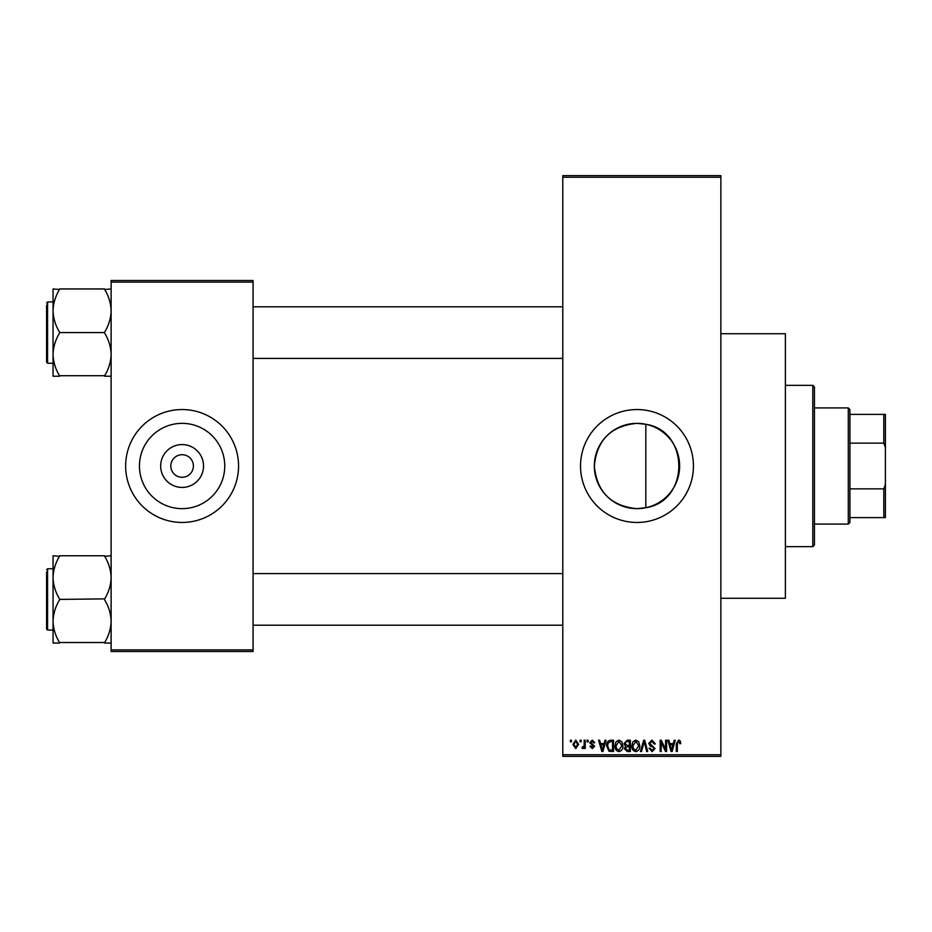 <?xml version="1.0" encoding="UTF-8"?>
<svg xmlns="http://www.w3.org/2000/svg" width="932" height="932" viewBox="0 0 932 932"><rect width="100%" height="100%" fill="white"/><g stroke="black" fill="none" stroke-linecap="round" stroke-linejoin="round"><path stroke-width="1.4" d="M636.987 423.349A42.651 42.651 0 0 0 594.336 466A42.651 42.651 0 0 0 636.987 508.651L645.829 507.719C689.762 501.241 689.831 430.805 645.829 424.281L636.987 423.349C611.031 425.854 596.818 440.067 594.336 465.988C596.853 491.956 611.066 506.181 636.987 508.651A42.651 42.651 0 0 0 679.638 466A42.651 42.651 0 0 0 636.987 423.349M636.987 409.544A56.456 56.456 0 0 0 580.531 466A56.456 56.456 0 0 0 636.987 522.456A56.456 56.456 0 0 0 693.443 466A56.456 56.456 0 0 0 636.987 409.544M720.867 333.726L785.385 333.726L785.385 598.274L720.867 598.274M182.101 487.424A21.424 21.424 0 0 1 160.677 466A21.424 21.424 0 0 1 182.101 444.576A21.424 21.424 0 0 1 203.525 466A21.424 21.424 0 0 1 182.101 487.424M182.101 454.711A11.289 11.289 0 0 0 170.812 466A11.289 11.289 0 0 0 182.101 477.289A11.289 11.289 0 0 0 193.39 466A11.289 11.289 0 0 0 182.101 454.711M182.101 423.349A42.651 42.651 0 0 0 139.451 466A42.651 42.651 0 0 0 182.101 508.651A42.651 42.651 0 0 0 224.752 466A42.651 42.651 0 0 0 182.101 423.349M182.101 409.544A56.456 56.456 0 0 0 125.645 466A56.456 56.456 0 0 0 182.101 522.456A56.456 56.456 0 0 0 238.557 466A56.456 56.456 0 0 0 182.101 409.544M580.088 741.837L580.088 740.218L581.114 740.218L581.114 741.837L580.088 741.837M584.189 744.482L584.189 740.218L585.226 740.218L585.226 748.431L584.189 748.431L584.189 747.126L582.966 748.582L581.999 748.14L582.29 746.963L584.003 746.159L584.189 744.482M587.125 741.837L587.125 740.218L588.15 740.218L588.15 741.837L587.125 741.837M589.77 742.734L592.251 740.078L594.756 742.711L593.731 742.862L592.181 741.255L590.795 742.524L594.604 746.241L592.298 748.582L589.909 746.241L590.935 746.089L592.251 747.406L593.579 746.404L589.77 742.734M604.076 743.596L604.973 740.218L606.045 740.218L602.922 751.518L601.839 751.518L598.565 740.218L599.637 740.218L600.534 743.596L604.076 743.596M618.953 740.078L621.9 741.849L622.914 745.716C623.135 748.92 621.807 750.901 618.941 751.658C616.134 750.924 614.817 748.99 614.992 745.856L616.005 741.802L618.953 740.078M635.81 740.078L638.758 741.849L639.771 745.716C639.993 748.92 638.676 750.901 635.81 751.658C632.991 750.924 631.675 748.99 631.849 745.856L632.875 741.802L635.81 740.078M678.613 740.078L680.22 740.87L680.838 743.596L679.801 743.748L678.566 741.394L677.459 742.245L677.308 751.518L676.283 751.518L676.283 743.853L678.613 740.078M562.788 754.745L720.867 754.745L720.867 756.353L562.788 756.353L562.788 175.647L720.867 175.647L720.867 177.255L562.788 177.255M720.867 754.745L720.867 177.255M673.3 743.596L674.186 740.218L675.257 740.218L672.135 751.518L671.063 751.518L667.778 740.218L668.861 740.218L669.747 743.596L673.3 743.596M665.576 749.258L665.576 740.218L666.613 740.218L666.613 751.518L665.518 751.518L661.184 742.466L661.184 751.518L660.159 751.518L660.159 740.218L661.254 740.218L665.576 749.258M648.719 743.352L651.911 740.078L655.312 743.887L654.287 744.039L651.829 741.394L649.744 743.328L655.021 748.571L652.097 751.658L649.01 748.291L650.035 748.14L652.074 750.342L653.996 748.524L653.67 747.382L650.28 746.043L648.719 743.352M640.459 751.518L643.686 740.218L644.688 740.218L647.728 751.518L646.668 751.518L644.245 741.546L641.531 751.518L640.459 751.518M624.079 743.538L627.213 740.218L630.382 740.218L630.382 751.518L627.201 751.518L624.37 748.676L625.489 746.311L624.079 743.538M606.627 745.926C606.359 742.722 607.652 740.812 610.518 740.218L613.524 740.218L613.524 751.518L609.027 751.308L606.627 745.926M572.9 744.412L575.766 740.078L578.621 744.33L575.766 748.582L572.9 744.412M570.407 741.837L570.407 740.218L571.433 740.218L571.433 741.837L570.407 741.837M111.118 280.497L253.073 280.497L253.073 282.105L111.118 282.105L111.118 280.497M253.073 649.895L253.073 651.503L111.118 651.503L111.118 649.895L253.073 649.895L253.073 282.105M111.118 649.895L111.118 282.105M671.995 748.198L672.951 744.913L670.096 744.913L671.518 750.342L671.995 748.198M635.799 750.342L638.746 745.705L635.822 741.394L632.875 745.891L633.317 748.443L635.799 750.342M629.356 750.19L629.356 746.823L626.362 746.928L625.407 748.489L627.574 750.19L629.356 750.19M629.356 745.507L629.356 741.546L626.118 741.686L625.104 743.526L627.341 745.507L629.356 745.507M618.93 750.342L621.877 745.705L618.953 741.394L616.017 745.891L616.448 748.443L618.93 750.342M612.499 750.19L612.499 741.546L610.646 741.546L608.072 743.188L607.652 745.949L609.213 749.969L612.499 750.19M602.783 748.198L603.738 744.913L600.872 744.913L602.305 750.342L602.783 748.198M575.79 747.406L577.595 744.33L575.731 741.255L573.926 744.33L575.79 747.406M812.809 546.653L812.809 385.347L814.428 386.955L814.428 545.045L812.809 546.653L785.385 546.653M812.809 385.347L785.385 385.347M645.829 424.281L645.829 507.719M53.054 577.584L53.054 621.225C53.287 613.757 55.442 606.662 59.508 599.928L59.508 598.88C55.466 592.228 53.31 585.133 53.054 577.584C53.287 570.116 55.442 563.021 59.508 556.288L53.054 555.763L53.054 577.584M53.054 568.753L47.567 568.753L46.6 569.72L47.567 568.753L47.567 630.055L46.6 629.077L46.6 571.98M111.118 555.763L104.675 556.288C108.718 562.928 110.861 570.034 111.118 577.584C110.885 585.04 108.741 592.146 104.675 598.88L59.508 599.404M104.675 555.763L59.508 555.763M104.675 599.404L104.675 599.928C108.718 606.569 110.861 613.675 111.118 621.225C110.885 628.681 108.741 635.787 104.675 642.521L59.508 642.521C55.466 635.869 53.31 628.774 53.054 621.225L53.054 643.045L59.508 643.045M104.675 643.045L111.118 643.045M848.295 407.925L849.914 409.544L849.914 522.456L848.295 524.075L848.295 407.925L814.428 407.925M849.914 414.379L885.4 414.379L885.4 517.621L883.792 517.621L883.792 488.869L885.4 484.535M849.914 488.869L883.792 488.869M885.4 447.465L883.792 443.131L883.792 414.379M849.914 443.131L883.792 443.131M849.914 517.621L883.792 517.621M111.118 288.955L104.675 289.479C108.718 296.131 110.861 303.226 111.118 310.775C110.885 318.243 108.741 325.338 104.675 332.072L104.675 333.12C108.718 339.772 110.861 346.867 111.118 354.416C110.885 361.884 108.741 368.979 104.675 375.713L59.508 375.713C55.466 369.072 53.31 361.966 53.054 354.416C53.287 346.96 55.442 339.854 59.508 333.12L59.508 332.072C55.466 325.431 53.31 318.325 53.054 310.775C53.287 303.319 55.442 296.213 59.508 289.479L53.054 288.955L53.054 376.237L59.508 376.237M53.054 301.945L47.567 301.945L47.567 363.247L46.6 362.28L46.6 305.172M104.675 288.955L59.508 288.955M104.675 332.596L59.508 332.596M104.675 376.237L111.118 376.237M47.567 630.055L53.054 630.055M562.788 625.209L253.073 625.209M562.788 573.588L253.073 573.588M253.073 306.791L562.788 306.791M253.073 358.412L562.788 358.412M848.295 524.075L814.428 524.075M47.567 363.247L53.054 363.247M47.567 301.945L46.6 302.923L47.567 301.945"/></g></svg>
